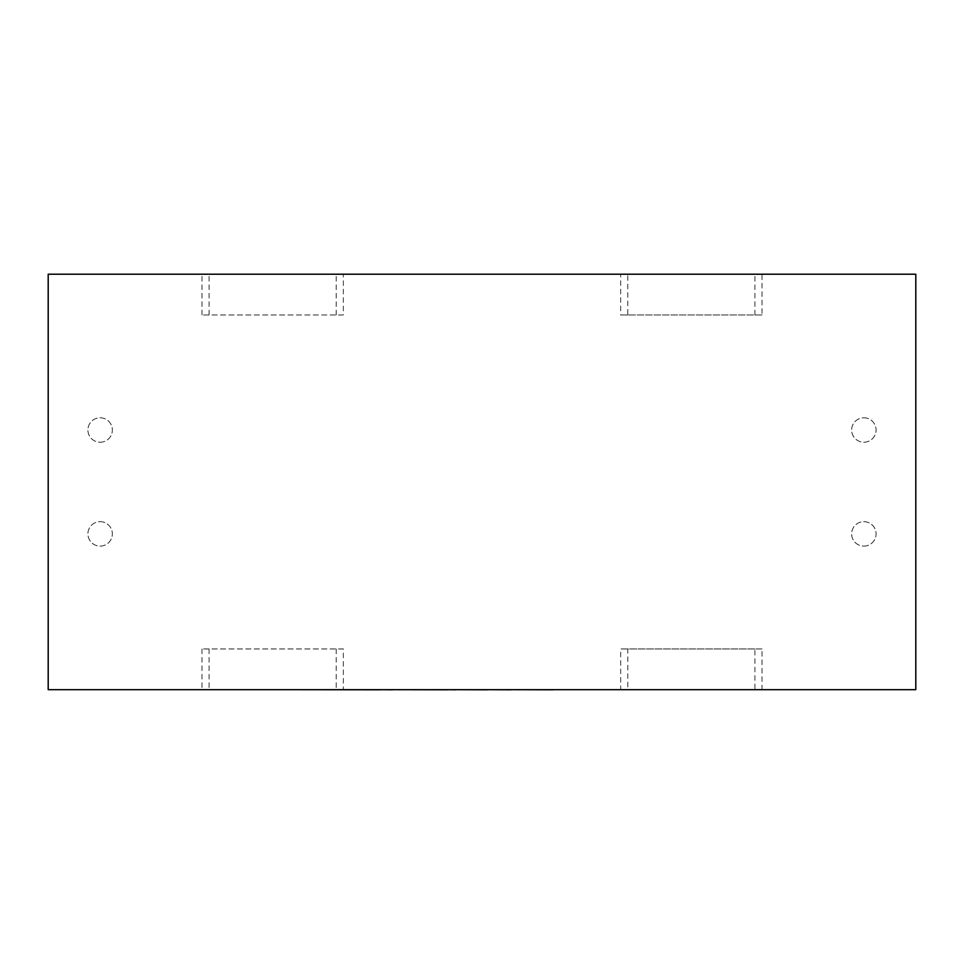 <?xml version="1.0" encoding="UTF-8"?>
<svg xmlns="http://www.w3.org/2000/svg" width="964" height="964" viewBox="0 0 964 964"><rect width="100%" height="100%" fill="white"/><g stroke="black" fill="none" stroke-linecap="round" stroke-linejoin="round"><path stroke-width="0.72" stroke-dasharray="4.82 3.62" d="M863.865 417.798A12.219 12.219 0 0 1 876.083 430.016A12.219 12.219 0 0 1 863.865 442.235A12.219 12.219 0 0 1 851.646 430.016A12.219 12.219 0 0 1 863.865 417.798A12.219 12.219 0 0 1 876.083 430.016A12.219 12.219 0 0 1 863.865 442.235A12.219 12.219 0 0 1 851.646 430.016A12.219 12.219 0 0 1 863.865 417.798M100.135 442.235A12.219 12.219 0 0 0 112.354 430.016A12.219 12.219 0 0 0 100.135 417.798A12.219 12.219 0 0 0 87.917 430.016A12.219 12.219 0 0 0 100.135 442.235A12.219 12.219 0 0 0 112.354 430.016A12.219 12.219 0 0 0 100.135 417.798A12.219 12.219 0 0 0 87.917 430.016A12.219 12.219 0 0 0 100.135 442.235M863.865 546.106A12.219 12.219 0 0 0 876.083 533.887A12.219 12.219 0 0 0 863.865 521.669A12.219 12.219 0 0 0 851.646 533.887A12.219 12.219 0 0 0 863.865 546.106A12.219 12.219 0 0 0 876.083 533.887A12.219 12.219 0 0 0 863.865 521.669A12.219 12.219 0 0 0 851.646 533.887A12.219 12.219 0 0 0 863.865 546.106M100.135 521.669A12.219 12.219 0 0 1 112.354 533.887A12.219 12.219 0 0 1 100.135 546.106A12.219 12.219 0 0 1 87.917 533.887A12.219 12.219 0 0 1 100.135 521.669A12.219 12.219 0 0 1 112.354 533.887A12.219 12.219 0 0 1 100.135 546.106A12.219 12.219 0 0 1 87.917 533.887A12.219 12.219 0 0 1 100.135 521.669M343.329 314.951L201.97 314.951L343.329 314.951L343.329 274.21L620.671 274.21L620.671 314.951L762.03 314.951L762.03 274.21L915.8 274.21L915.8 689.682L620.671 689.682L620.671 648.953L762.03 648.953L762.03 689.682M343.329 648.953L201.97 648.953L343.329 648.953L343.329 689.682L620.671 689.682M201.97 648.953L201.97 689.682L343.329 689.682M201.97 314.951L201.97 274.21L48.2 274.21L48.2 689.682L201.97 689.682M762.03 274.21L620.671 274.21M201.97 274.21L343.329 274.21M336.195 648.953L336.195 689.682M209.092 648.953L209.092 689.682M762.03 648.953L754.908 648.953L754.908 689.682M754.908 648.953L627.805 648.953L627.805 689.682M627.805 648.953L620.671 648.953M209.092 314.951L209.092 274.21M336.195 314.951L336.195 274.21M762.03 314.951L627.805 314.951L627.805 274.21M627.805 314.951L620.671 314.951M754.908 314.951L754.908 274.21M570.206 689.682L627.383 689.682M627.383 689.79L609.983 689.682M609.983 689.79L631.348 689.682M631.348 689.79L648.748 689.682M648.748 689.79L669.281 689.682M669.281 689.79L673.438 689.79M290.429 689.79L531.453 689.682M531.453 689.79L588.124 689.682M588.124 689.79L592.173 689.682M592.173 689.79L556.867 689.682M556.867 689.79L562.193 689.682M562.193 689.79L594.378 689.682M594.378 689.79L598.331 689.682M598.331 689.79L566.145 689.682M566.145 689.79L570.206 689.79M543.997 689.682L370.971 689.682L543.997 689.682M484.518 689.79L487.398 689.79L484.518 689.682M437.993 689.79L396.421 689.79L437.993 689.682M311.987 689.682L380.744 689.682L311.987 689.682M324.181 689.79L333.351 689.79L324.181 689.682"/><path stroke-width="1.45" d="M48.2 689.682L48.2 274.21L915.8 274.21L915.8 689.682L48.2 689.682M553.023 689.682L673.438 689.682M553.023 689.79L511.089 689.682M511.089 689.79L487.398 689.682M487.398 689.79L455.454 689.682M455.454 689.79L447.971 689.682M447.971 689.79L392.565 689.682M392.565 689.79L380.744 689.682M380.744 689.79L290.429 689.682"/></g></svg>
